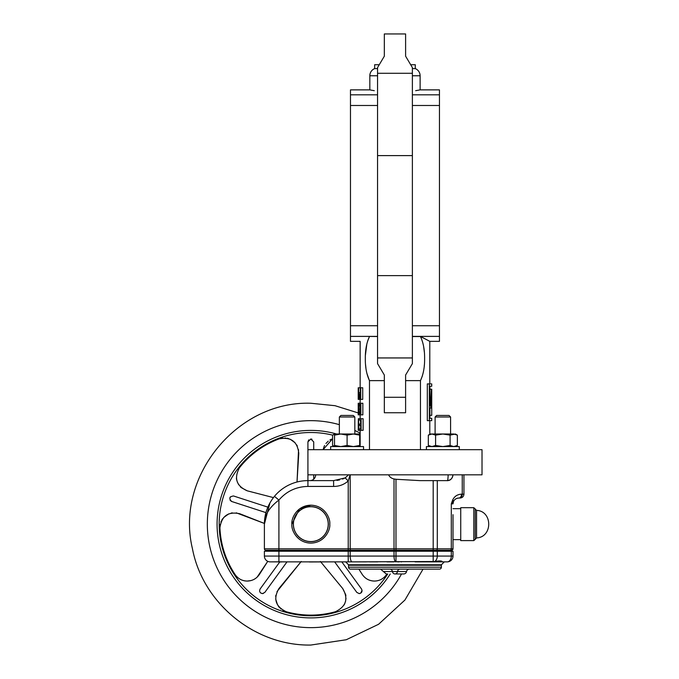 <?xml version="1.0" encoding="UTF-8"?>
<svg xmlns="http://www.w3.org/2000/svg" width="679" height="679" viewBox="0 0 679 679"><rect width="100%" height="100%" fill="white"/><g stroke="black" fill="none" stroke-linecap="round" stroke-linejoin="round"><path stroke-width="1.02" d="M394.966 573.959L403.674 573.959A2.903 2.903 0 0 0 406.534 571.54L397.512 571.54A2.903 2.58 90 0 1 394.966 573.959C383.457 573.959 383.457 573.959 394.966 573.959A2.903 2.58 90 0 1 392.428 571.54A2.903 2.58 90 0 0 389.882 569.121M409.395 569.121A2.903 2.903 0 0 0 406.534 571.54M350.474 569.121A1.935 1.935 0 0 1 348.539 567.194L348.539 565.259L441.392 565.259L441.392 567.194A1.935 1.935 0 0 1 439.457 569.121L350.474 569.121M476.556 524.146L476.556 537.921C492.776 537.267 492.776 511.024 476.556 510.379L476.556 524.146M348.582 474.825L345.17 477.897L333.618 480.622L333.618 486.427C339.203 486.436 344.066 484.619 348.225 480.978L350.101 474.825L348.582 474.825M315.659 474.825A5.805 5.805 0 0 1 309.853 480.622M293.32 524.146A17.51 17.51 0 0 1 310.821 506.644A17.51 17.51 0 0 1 328.33 524.146A17.51 17.51 0 0 1 310.821 541.655A17.51 17.51 0 0 1 293.32 524.146M421.082 561.873L444.295 561.873L441.392 564.775L348.539 564.775L345.645 561.873M415.09 561.873L428.373 561.873M459.284 446.578L459.284 449.676L459.284 446.578L442.844 446.578L435.587 445.458L431.954 446.578L428.322 445.458L428.322 435.129L431.954 434.008L430.274 434.008L428.322 435.129M430.274 446.578L428.322 445.458M455.414 434.008L457.366 435.129L453.733 434.008L442.844 434.008L450.101 435.129L455.414 434.008M435.103 416.999L436.656 415.446L449.031 415.446L450.584 416.999L435.103 416.999L435.103 434.008M450.584 416.999L450.584 434.008L450.584 416.999M363.537 449.676L363.537 446.578L330.656 446.578L330.656 449.676M334.518 434.008L334.518 435.129L340.807 434.008L347.096 435.129L353.386 434.008L334.518 434.008L332.574 435.129L334.518 434.263M339.356 416.999L340.909 415.446L353.284 415.446L354.828 416.999L339.356 416.999L339.356 434.008M353.386 434.008L359.666 435.129L359.666 434.008L353.386 434.008M354.828 416.999L354.828 434.008L354.828 416.999L353.284 415.446M359.666 435.129L359.666 446.578L360.15 446.298M360.15 446.162L359.666 446.324M428.822 565.259L428.822 564.775M361.118 565.259L361.118 564.775M475.266 509.148L476.556 510.379C492.776 511.024 492.776 537.267 476.556 537.921L475.232 539.364L475.232 508.936L473.798 507.697L473.798 540.603L475.232 539.364L473.798 540.603L460.735 540.603L460.735 507.697L473.798 507.697L475.232 508.936L475.232 539.364M328.229 524.146A17.408 17.408 0 0 1 310.821 541.562A17.408 17.408 0 0 1 293.413 524.146A17.408 17.408 0 0 1 310.821 506.738A17.408 17.408 0 0 1 328.229 524.146M453.003 514.665L453.003 548.81A1.451 1.451 0 0 1 451.552 550.262L433.185 550.262L451.068 550.262L451.068 551.229L451.068 550.262M270.683 561.873L348.225 561.873L348.225 556.067L278.908 556.067L278.908 551.229L264.394 551.229L264.394 556.067L278.908 556.067L278.908 561.813L285.273 561.873M354.718 561.873L352.91 561.873M370.793 561.873L369.478 561.873M361.865 561.873L366.499 561.873M270.2 561.873A5.805 5.805 0 0 1 264.394 556.067A5.805 5.805 0 0 0 270.2 561.873L278.908 561.813M395.764 561.873L395.984 561.873A5.805 1.978 -90 0 1 394.015 556.067L350.194 556.067A5.805 1.978 90 0 0 352.172 561.873L434.602 561.516A5.805 4.099 -90 0 0 437.293 556.067L437.293 551.229L278.908 551.229L278.908 550.262L348.225 550.262L265.845 550.262L278.908 550.262L278.908 500.05C286.563 491.223 296.239 486.682 307.918 486.427L333.618 486.427M386.937 573.959A90.961 90.961 0 0 1 386.504 574.612C383.533 578.788 379.51 580.944 374.426 581.071C369.198 580.918 365.115 578.678 362.196 574.358L358.86 569.121M257.137 577.15L267.755 561.329L259.454 574.358C256.526 578.678 252.452 580.91 247.215 581.071C242.14 580.944 238.117 578.797 235.146 574.612A90.961 90.961 0 0 1 219.937 527.804C221.583 515.989 228.186 511.295 239.746 513.723L264.403 523.433L236.258 512.832M255.728 578.313L254.218 579.272M250.823 580.613L247.215 581.071M359.946 593.488L359.174 593.599C361.814 592.996 362.594 591.46 361.517 588.99L341.817 561.873M362.06 590.433L360.795 593.098M263.299 593.48L262.476 593.599L264.818 592.402L286.937 561.966M277.015 591.57L301.247 561.474L278.942 588.523C273.06 598.768 275.487 606.5 286.215 611.72A90.961 90.961 0 0 0 335.434 611.72C346.163 606.483 348.59 598.751 342.7 588.523L320.403 561.474L342.7 588.523L345.687 594.677M339.356 424.672A103.488 103.488 0 0 0 207.333 524.146A103.488 103.488 0 0 0 401.535 573.959M313.723 449.676L313.723 441.893L310.821 438.99L307.918 441.893L307.918 480.622L333.618 480.622L307.918 480.622L307.918 486.427M313.723 479.145L313.723 474.825M324.07 446.595L323.111 449.676L332.574 438.744M334.645 561.873L356.823 592.402L359.174 593.599M360.15 433.168A103.488 103.488 0 0 0 354.828 430.486M431.725 389.228L431.725 415.336L429.9 415.336L429.9 418.34L431.725 418.34L431.725 420.657L429.323 420.657L429.323 383.907L431.725 383.907L431.725 386.224L429.9 386.224L429.9 389.228L431.411 389.228L430.401 405.762L429.9 405.762L429.9 386.224L431.725 386.224M367.577 341.231L369.478 336.538C366.618 342.598 365.234 349.94 365.319 358.58L365.327 358.02M365.387 355.389L366.872 343.795M377.558 336.538L369.478 336.428C357.12 342.895 357.12 342.895 369.478 336.428C357.12 342.895 357.12 342.895 369.478 336.428L377.558 336.428M377.558 325.733L350.474 325.733L350.474 336.394L377.558 336.394M365.319 358.58C365.226 367.203 366.609 374.545 369.478 380.63L384.331 380.63L384.331 375.02L377.558 363.63L377.558 67.586L384.331 56.196L384.331 54.261M405.609 397.274L405.609 412.747L384.331 412.747L384.331 397.274L405.609 397.274L405.609 375.02L412.382 363.63L412.382 67.586L405.609 56.196L405.609 33.95L384.331 33.95L384.331 56.196M416.982 90.46L420.114 89.874L420.114 75.768A7.741 7.741 0 0 0 415.276 68.596L415.276 64.726L410.702 64.726M379.23 64.726L374.655 64.726L374.655 68.596L377.558 68.596M415.276 68.596L412.382 68.596M482.014 449.676L307.918 449.676L307.918 474.825L482.014 474.825L482.014 449.676M377.558 94.831L350.474 94.831L350.474 89.874L369.826 89.874L369.826 75.768A7.741 7.741 0 0 1 374.655 68.596M374.282 90.689L370.31 89.968M370.963 90.095L371.846 90.265M412.382 94.831L439.457 94.831L439.457 89.874L420.114 89.874L415.65 90.689M405.609 54.261L405.609 56.196M412.382 105.491L439.457 105.491L439.457 94.831M412.382 325.733L439.457 325.733L439.457 336.394L412.382 336.394M412.382 336.538L420.462 336.538C423.323 342.598 424.706 349.94 424.613 358.58C424.714 367.203 423.323 374.545 420.462 380.63L420.462 449.676M424.367 352.265L423.645 346.596M421.634 339.135L420.539 336.699M420.632 380.282L422.338 376.013M424.265 365.947L424.375 364.75M439.457 336.394L439.457 341.35L429.79 341.35L420.462 336.428L429.79 341.35L429.79 383.907M429.79 420.657L429.79 434.28M412.382 336.428L420.462 336.538M429.323 383.907L427.32 383.907L427.32 420.657L429.323 420.657M358.504 387.777L358.504 396.434L358.223 387.777L362.722 387.777L362.722 399.379L358.215 399.379L358.223 390.722L358.495 399.379M360.473 420.063L360.634 423.764M369.308 380.282L366.864 373.331M365.964 368.451L365.565 364.725M369.478 380.63L369.478 449.676M358.351 418.722L363.112 418.722L363.112 430.333L358.792 430.333L358.41 420.14L358.215 430.333L358.351 418.722L358.232 426.302M359.853 414.852L359.14 413.859L358.868 409.114C358.818 405.397 359.132 403.445 359.811 403.25L362.849 403.25L362.849 414.852L358.215 414.852L358.215 406.195L358.453 414.852M420.462 380.63L405.609 380.63L405.609 375.02M384.331 397.274L384.331 375.02M350.474 336.394L350.474 341.35L360.15 341.35L360.15 387.777M350.474 325.733L350.474 105.491L377.558 105.491M439.457 105.491L439.457 325.733M350.474 105.491L350.474 94.831M360.15 430.478L359.717 430.333M358.478 418.722L359.047 430.333M358.792 430.333L358.215 430.333M361.092 418.722L361.092 430.333M359.216 430.333L359.216 428.992L360.634 428.992L360.634 425.419L359.293 425.419L359.293 424.078L360.634 424.078L360.634 420.063L359.166 420.063L359.166 418.722M360.15 387.624L359.709 387.777M358.665 387.777L358.665 399.379M360.719 387.777L360.719 399.379M359.7 399.379L358.936 396.044C358.945 393.591 359.183 392.42 359.649 392.538L360.294 392.538L360.294 387.777M360.294 397.936L359.666 398.038M360.294 396.001L359.191 396.001L359.403 397.936M359.658 393.871L360.294 393.871L359.658 393.871L359.191 396.001M360.294 393.871L360.294 398.038M360.15 403.097L358.461 403.25L358.622 414.852M359.811 403.25L358.622 403.25M358.461 403.25L358.461 411.907L358.461 403.25M358.215 403.25L358.215 414.852M360.838 403.25L360.838 414.852M360.405 413.273L359.853 413.519M360.405 409.14L359.115 409.14L359.463 413.273M360.405 405.405L359.301 405.405L359.115 409.14M359.845 404.591L360.405 404.591L359.301 405.405M360.405 404.591L360.405 413.519M431.335 408.087L430.69 408.087L431.335 396.986L431.479 408.087L431.717 396.986L431.725 415.336M431.725 418.34L429.9 418.34L429.9 408.087L430.69 408.087M430.401 405.762L429.9 405.762M453.003 474.825L448.157 474.825C447.996 479.255 447.682 481.19 447.198 480.622C450.695 480.257 452.63 478.322 453.003 474.825C452.265 478.746 450.33 480.681 447.198 480.622L433.185 480.622L433.185 548.81L437.293 548.81A1.451 1.027 90 0 1 436.266 550.262M260.125 588.99L279.756 561.966L260.125 588.99C259.047 591.451 259.828 592.988 262.476 593.599L260.94 593.157M267.857 507.137L233.491 495.967C229.341 496.655 228.738 498.496 231.692 501.492L265.947 512.62M241.164 487.581L247.198 490.807L273.433 497.597L247.198 490.807C236.419 485.986 233.831 478.313 239.441 467.772A90.961 90.961 0 0 1 279.256 438.838C291.002 436.758 297.512 441.588 298.777 453.334L297.02 482.014L298.548 449.736M307.918 441.893L308.75 439.865M310.863 438.99L311.958 439.22M231.412 501.382L230.02 500.075M229.842 497.817L230.402 496.824M233.491 495.967L246.418 500.168M240.799 504.446L231.692 501.492M270.471 584.627L264.818 592.402M324.273 446.171L324.604 445.517M325.945 443.48L328.237 441.155M329.935 439.975L331.522 439.16M279.256 438.838L282.753 438.023M286.903 438.176L288.847 438.668M290.171 439.186L295.212 442.895M296.706 444.932L297.309 446.044M285.036 437.955L285.596 437.997M240.816 487.259L240.298 486.741M238.77 484.84L237.277 481.937M236.674 479.96L236.394 478.203M238.329 469.384L239.441 467.772M219.937 527.804L220.234 524.23M221.66 520.335L222.737 518.637M223.637 517.534L228.721 513.884M231.115 513.095L232.362 512.866M220.879 522.041L221.091 521.514M236.317 576.14L235.146 574.612M244.992 580.901L243.999 580.715M286.215 611.72L282.905 610.328M279.638 607.764L278.356 606.22M277.584 605.023L275.691 599.056M275.682 596.535L275.844 595.279M281.021 609.038L280.588 608.673M345.781 595.144L345.891 595.865M346.001 598.301L345.518 601.526M344.839 603.478L344.032 605.074M337.285 611.058L335.434 611.72M285.205 611.397L284.331 611.049M219.928 526.751L219.996 525.801M280.266 438.507L281.182 438.278M370.861 561.873L377.753 561.873M291.478 561.873L281.42 561.873M434.602 561.516C439.593 560.659 442.182 560.778 442.36 561.873L447.198 561.873A5.805 5.805 0 0 0 453.003 556.067L453.003 551.229L453.003 556.067L451.306 556.067A5.805 4.099 90 0 1 447.198 561.873M442.36 561.864L441.876 561.457M352.172 561.873L348.225 561.873M328.229 561.873L309.276 561.966M361.27 561.873L356.034 561.873M277.94 561.873L281.42 561.966M453.003 551.229L437.293 551.229M386.954 561.873L393.93 561.873M397.419 561.873L399.252 561.873M401.094 561.873L401.518 561.873M329.918 561.873L331.25 561.873M335.002 561.873L336.08 561.873M388.116 561.873L387.191 561.873L388.116 561.873M266.329 550.262L266.329 551.229M336.869 561.873L335.401 561.873M433.185 561.618L433.185 550.262L394.507 550.262A1.451 0.492 -90 0 1 394.015 548.81L395.984 548.81L395.984 479.264L394.015 478.95L394.015 548.81L350.194 548.81A1.451 0.492 90 0 0 350.695 550.262L394.507 550.262M350.194 551.229L350.194 556.067L348.225 556.067L348.225 550.262L350.695 550.262M269.945 502.884L264.394 524.146L264.394 548.81A1.451 1.451 0 0 0 265.845 550.262M274.443 496.341C267.772 504.65 264.42 513.918 264.394 524.146C264.241 515.59 269.079 507.561 278.908 500.05L274.443 496.341A43.524 43.524 0 0 1 307.918 480.622M453.003 503.793L453.538 501.408L453.003 503.835L451.306 503.835L451.306 548.81L453.003 548.81L453.003 533.626M395.984 479.264L419.928 480.622L433.185 480.622M388.566 474.825C389.67 477.048 391.486 478.423 394.015 478.95M350.194 474.825L350.194 548.81L348.225 548.81L348.225 480.978L345.17 477.897L342.564 479.094M336.894 480.418L339.576 479.951M454.964 499.489L456.263 498.624L454.964 499.489M456.806 498.394L458.792 498.038L456.806 498.394M453.003 503.835A5.805 5.805 0 0 1 453.479 501.526C454.565 499.303 456.339 498.14 458.809 498.038A3.87 2.733 -90 0 0 461.542 494.168C457.434 494.346 454.472 496.29 452.672 499.982L451.306 503.835L453.479 501.526A3.87 1.434 -156.5 0 0 452.672 499.982M458.809 498.038L459.513 498.038L458.809 498.038M459.513 498.038L459.513 498.038A3.87 2.733 90 0 0 462.246 494.168L461.542 494.168M400.058 569.121A2.903 2.58 90 0 0 397.512 571.54L383.406 571.54L380.546 569.121M359.666 434.263L360.15 434.424M334.518 446.324L332.574 445.458L332.574 435.129A91.64 91.64 0 0 0 219.181 524.146A91.64 91.64 0 0 0 387.743 573.959M359.666 445.458L353.386 446.578L347.096 445.458L340.807 446.578L334.518 445.458L334.518 446.578L332.574 445.458M334.518 445.458L334.518 435.129M347.096 445.458L347.096 435.129M431.954 434.008L442.844 434.008L435.587 435.129L431.954 434.008M435.587 445.458L435.587 435.129M455.414 446.578L457.366 445.458L453.733 446.578L450.101 445.458L442.844 446.578L426.404 446.578L426.404 449.676M450.101 445.458L450.101 435.129M457.366 445.458L457.366 435.129M291.868 524.146C291.104 529.696 296.791 542.852 310.821 543.107C324.851 542.852 330.546 529.696 329.782 524.146C330.546 518.603 324.851 505.448 310.821 505.193C296.791 505.448 291.104 518.603 291.868 524.146L299.447 508.987L310.821 505.193M348.539 567.194L441.392 567.194M390.238 573.959A93.744 93.744 0 0 1 217.076 524.146A93.744 93.744 0 0 1 336.555 434.008M412.382 155.601L377.558 155.601M412.382 357.943L377.558 357.943M420.114 75.768L412.382 75.768M377.558 75.768L369.826 75.768M412.382 73.281L377.558 73.281M412.382 275.623L377.558 275.623M451.306 551.229L451.306 556.067L395.984 556.067L395.984 561.873M394.015 551.229L394.015 556.067L395.984 556.067L395.984 548.81L433.185 548.81L433.185 550.262M449.931 550.262L449.931 551.229M435.926 551.229L435.926 550.262M394.669 550.262L394.669 551.229M350.856 551.229L350.856 550.262M264.394 548.81L348.225 548.81L348.225 550.262M437.293 480.622L437.293 548.81L451.306 548.81A1.451 1.027 90 0 1 450.279 550.262M462.246 474.825L462.246 494.168L463.944 494.168C463.715 496.51 462.424 497.8 460.073 498.038C462.424 497.8 463.715 496.51 463.944 494.168L463.944 474.825M453.003 539.627L460.735 539.627M423.042 569.121L404.939 600.032L378.576 624.281L346.256 639.745L310.821 645.05C255.075 646.069 202.732 603.453 192.437 548.666C175.012 476.853 236.971 400.746 310.821 403.25L335.01 405.694L358.215 412.925M360.15 399.379L360.15 403.25M360.15 414.852L360.15 418.722M360.15 430.333L360.15 446.578M405.609 33.95L384.331 33.95M358.215 387.777L358.215 399.379M453.003 508.673L460.735 508.673M383.406 571.54L386.266 573.959M359.666 434.008L360.15 434.28"/></g></svg>
